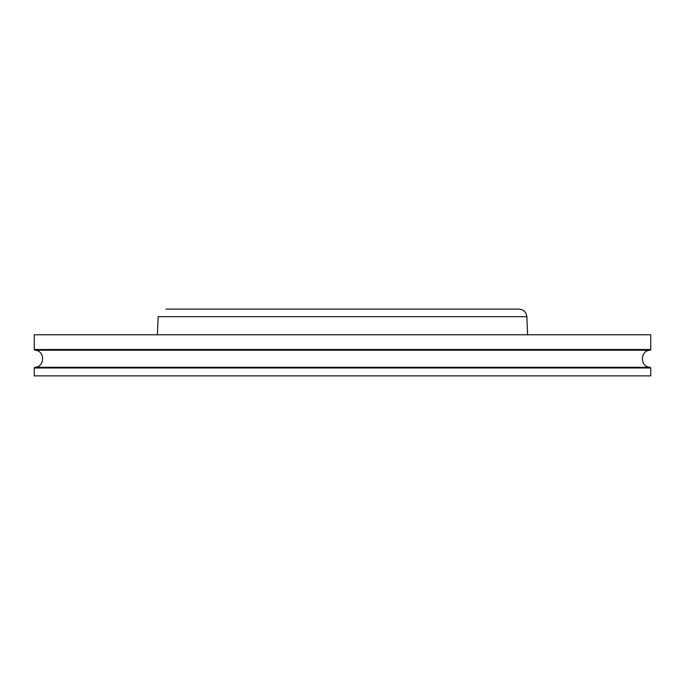 <?xml version="1.0" encoding="UTF-8"?>
<svg xmlns="http://www.w3.org/2000/svg" width="685" height="685" viewBox="0 0 685 685"><rect width="100%" height="100%" fill="white"/><g stroke="black" fill="none" stroke-linecap="round" stroke-linejoin="round"><path stroke-width="1.03" d="M650.75 375.877L34.25 375.877L34.25 367.973L650.75 367.973L650.75 375.877M650.75 349.521L34.25 349.521L34.25 334.777L650.75 334.777L650.75 349.521L650.116 350.206C639.85 350.42 639.85 367.074 650.116 367.288L650.75 367.973M166.027 309.123L518.973 309.123C523.605 309.551 526.234 312.069 526.842 316.675L158.158 316.675L157.404 334.777M650.116 367.288L34.884 367.288L34.25 367.973M650.116 350.206L34.884 350.206C45.141 350.42 45.15 367.074 34.884 367.288M34.25 349.521L34.884 350.206M526.842 316.675L527.596 334.777"/></g></svg>
